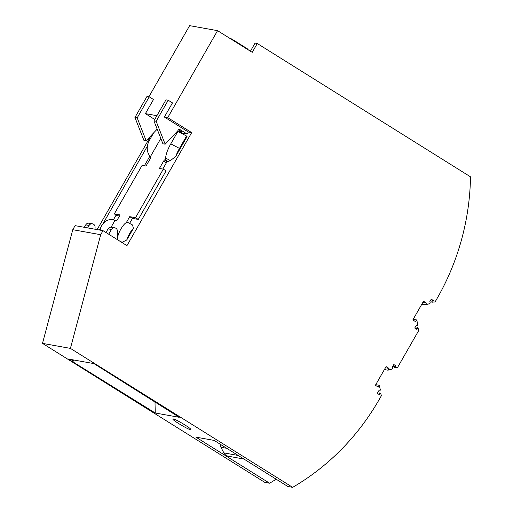 <?xml version="1.0" encoding="UTF-8"?>
<svg xmlns="http://www.w3.org/2000/svg" width="513" height="513" viewBox="0 0 513 513"><rect width="100%" height="100%" fill="white"/><g stroke="black" fill="none" stroke-linecap="round" stroke-linejoin="round"><path stroke-width="0.77" d="M276.199 479.219A239.084 225.515 -79.8 0 1 269.607 483.214L264.753 482.342L42.496 343.377L70.416 348.385L292.666 487.35A239.084 225.515 100.2 0 0 379.261 399.428L381.467 395.568L380.447 393.112L379.511 394.747L377.305 393.368L378.838 390.694A1.026 0.968 -79.8 0 0 379.165 390.816L378.806 390.752M42.496 343.377L72.775 229.696L100.689 234.704L70.416 348.385M148.898 96.771L189.63 25.65L217.55 30.658L167.738 117.631L191.682 132.604L126.955 245.631L103.004 230.658L100.689 234.704M103.004 230.658L75.09 225.649L72.775 229.696M99.362 230.004L100.798 227.496M102.933 223.771L147.417 146.096M149.834 156.234L144.39 165.737M116.15 215.05L113.399 219.859M156.901 115.688L145.403 113.629L153.496 99.496L149.225 96.829L137.183 117.868L134.945 117.471L143.935 140.395L146.173 140.793L137.183 117.868M178.479 129.635L182.166 131.944L179.377 131.443L182.128 133.162L187.155 134.066L178.896 128.904L177.838 130.757L165.154 144.198L156.164 121.273L168.213 100.234L172.477 102.901L164.384 117.035L167.738 117.631M191.682 132.604L188.335 132.008L164.384 117.035M150.796 135.894L97.13 229.6M247.029 49.088L247.253 48.69L231.607 38.905L231.376 39.302M231.607 38.905L230.395 38.687M117.586 239.77A10.247 2.937 -62.2 0 1 121.017 228.811A10.247 2.937 -62.2 0 1 127.673 222.405A10.247 2.937 -62.2 0 1 127.692 222.411L132.501 224.944L127.673 222.405M100.195 230.151A10.247 8.15 128.7 0 1 114.232 220.18L116.74 220.827L120.106 214.941L114.303 213.895L117.054 215.62L119.471 216.05M421.827 304.209L425.386 304.85L429.432 303.734A1.026 0.968 100.2 0 0 429.714 301.862L431.247 299.182L433.447 300.56L432.555 300.4L431.619 302.042L435.069 301.977L437.275 298.124A239.084 225.515 -79.8 0 0 470.504 176.831L257.289 43.515L252.229 52.345L217.55 30.658M121.863 242.444L126.762 239.988A10.247 2.937 -62.2 0 1 133.412 228.375L132.527 224.957M257.289 43.515L255.057 43.111L250.421 51.21M114.931 220.5L111.109 227.182M247.048 49.056L249.863 50.819M430.324 300.798L432.145 301.125M433.447 300.56L432.51 302.202M422.853 302.42L426.412 303.055L425.386 304.85M413.177 319.317L416.736 319.952L415.71 321.747L412.818 319.939L423.52 301.246L426.412 303.055M416.203 328.955L416.973 327.608L417.871 327.769L416.928 329.404L414.728 328.031L416.261 325.351A1.026 0.968 -79.8 0 0 417.71 324.21L416.736 319.952M384.404 369.552L387.963 370.194L392.015 369.078A1.026 0.968 100.2 0 0 392.291 367.205L393.824 364.525L396.03 365.904L395.132 365.743L394.196 367.379L397.646 367.321L418.89 330.225L417.871 327.769M392.9 366.141L394.721 366.468M396.03 365.904L395.087 367.539M385.43 367.763L388.989 368.398L387.963 370.194M375.753 384.66L379.312 385.295L378.286 387.091L375.394 385.282L386.103 366.59L388.989 368.398M379.165 390.816A1.026 0.968 -79.8 0 0 380.287 389.553L379.312 385.295M378.78 394.292L379.556 392.952L380.447 393.112M292.666 487.35L287.806 486.478L214.12 440.404L195.921 437.14L269.607 483.214M173.298 418.935C175.953 419.217 191.285 428.445 190.894 429.528L190.432 429.65C187.777 429.375 172.445 420.147 172.836 419.057L173.298 418.935M68.3 359.01L155.253 413.003L179.242 417.306L93.982 363.621L68.3 359.01M72.153 361.421L73.045 359.863M73.968 360.03L73 361.575M155.003 402.147L155.253 413.003M243.906 459.032L228.317 456.23A6.829 6.445 -79.8 0 1 223.854 452.889L220.917 447.246L220.224 444.22M220.917 447.246L226.733 448.291M145.403 113.629L154.74 119.465M126.358 222.552L129.712 216.659L132.463 218.384L138.273 219.423L166.084 170.861L163.333 169.136L159.421 168.437L163.641 161.076A1.706 0.532 -58 0 1 164.5 159.973L167.251 161.691L170.451 160.627L175.799 156.298L187.053 136.644L186.565 136.035L179.473 148.411L170.791 143.839L177.876 131.463L186.565 136.035M175.799 156.298A15.371 4.405 -62.2 0 1 179.473 148.411M129.712 216.659L135.515 217.704L138.273 219.423M149.225 96.829L146.994 96.431L134.945 117.471M146.173 140.793L157.17 129.135M129.584 223.411L132.463 218.384M126.762 239.988L133.412 228.375M168.213 100.234L165.975 99.836L153.932 120.876L162.922 143.8L165.154 144.198M182.128 133.162L181.897 133.579M179.024 132.065L179.377 131.443M187.155 134.066L188.335 132.008M156.164 121.273L153.932 120.876M163.333 169.136L135.515 217.704M164.5 159.973L165.526 159.53L165.635 158.094A15.371 4.405 -62.2 0 1 170.791 143.839M150.687 157.145L150.309 156.798L160.819 138.446M150.668 157.132L149.264 155.157A15.371 12.229 128.7 0 1 149.565 140.03L153.701 132.809M150.687 157.497A1.706 0.532 122 0 1 150.238 158.671L146.025 166.032L142.114 165.333L114.303 213.895M121.947 242.463L121.555 242.251M167.251 161.691A1.706 0.532 -58 0 0 166.392 162.801L162.813 169.046M95.027 229.228L95.078 227.201A3.418 3.219 -79.8 0 0 89.095 225.457L87.691 227.913M84.344 227.31L85.748 224.861A3.418 3.219 -79.8 0 1 89.102 223.219L92.455 223.822M105.986 232.517L108.083 228.862A3.418 3.219 -79.8 0 1 111.436 227.227L114.784 227.823A3.418 3.219 -79.8 0 1 117.406 231.203L117.208 239.533M108.705 234.223L111.43 229.465A3.418 3.219 -79.8 0 1 114.784 227.823M170.451 160.627L165.635 158.094M122.46 242.489L119.08 240.706M238.199 455.461L223.854 452.889M167.745 161.422L164.891 159.684M85.748 224.861L89.095 225.457M111.43 229.465L108.083 228.862M166.392 162.801L163.641 161.076M416.588 325.479L416.229 325.415M250.568 50.947L249.767 50.8"/></g></svg>
